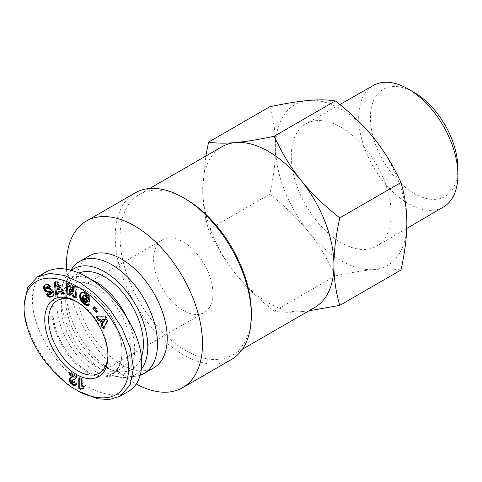 <?xml version="1.0" encoding="UTF-8"?>
<svg xmlns="http://www.w3.org/2000/svg" width="482" height="482" viewBox="0 0 482 482"><rect width="100%" height="100%" fill="white"/><g stroke="black" fill="none" stroke-linecap="round" stroke-linejoin="round"><path stroke-width="0.36" stroke-dasharray="2.41 1.81" d="M71.517 270.348A61.172 35.319 -120 0 0 67.601 274.348A61.172 35.319 -120 0 0 66.817 324.356A61.172 35.319 -120 0 0 104.534 371.622A61.172 35.319 -120 0 0 127.049 377.322A61.172 35.319 -120 0 0 141.395 369.098M72.818 267.48A64.612 37.301 -120 0 0 71.993 320.295A64.612 37.301 -120 0 0 111.824 370.218A64.612 37.301 -120 0 0 135.605 376.237A64.612 37.301 -120 0 0 140.22 375.183M89.242 255.9A64.612 37.301 -120 0 0 79.337 307.673A64.612 37.301 -120 0 0 121.548 364.603A64.612 37.301 -120 0 0 153.848 367.808M66.504 269.203A96.225 55.557 -120 0 0 134.454 382.967A96.225 55.557 -120 0 0 136.279 383.991M231.384 359.548A96.225 55.557 60 0 1 183.268 354.782A96.225 55.557 60 0 1 120.41 269.986A96.225 55.557 60 0 1 135.159 192.878M185.703 199.048A92.791 53.574 -120 0 0 139.304 194.451A92.791 53.574 -120 0 0 125.085 268.805A92.791 53.574 -120 0 0 185.703 350.577A92.791 53.574 -120 0 0 232.095 355.174A92.791 53.574 -120 0 0 251.315 312.691M314.722 307.468A92.791 53.574 60 0 1 301.13 311.661A92.791 53.574 60 0 1 268.323 302.871A92.791 53.574 60 0 1 235.517 273.782C225.257 261.057 216.273 246.32 208.573 229.589C204.645 216.352 202.687 202.898 202.711 189.227L205.832 156.048M443.494 206.977A70.149 40.5 60 0 1 408.296 203.573A70.149 40.5 60 0 1 362.434 141.648A70.149 40.5 60 0 1 373.345 85.477M341.226 127.356A70.625 40.777 60 0 1 387.329 189.474A70.625 40.777 60 0 1 376.665 246.109A70.625 40.777 60 0 1 341.226 242.687A70.625 40.777 60 0 1 295.056 180.334A70.625 40.777 60 0 1 306.04 123.79A70.625 40.777 60 0 1 341.226 127.356M414.351 92.55A61.859 35.716 -120 0 0 414.128 92.424A61.859 35.716 -120 0 0 370.387 117.674A61.859 35.716 -120 0 0 414.128 193.439A61.859 35.716 -120 0 0 457.87 167.929M87.525 291.646L87.525 291.646A48.803 28.173 60 0 1 122.03 351.414A48.803 28.173 60 0 1 111.926 373.755A48.803 28.173 60 0 1 87.525 371.339A48.803 28.173 60 0 1 55.647 328.338A48.803 28.173 60 0 1 63.124 289.23A48.803 28.173 60 0 1 87.525 291.646L87.037 291.369A49.489 28.571 60 0 1 122.03 351.981A49.489 28.571 60 0 1 87.037 372.182A49.489 28.571 60 0 1 52.044 311.571A49.489 28.571 60 0 1 87.037 291.369L87.525 291.646M77.337 302.057A41.928 24.208 60 0 1 78.289 302.594L76.349 301.467L78.289 302.594A41.928 24.208 60 0 1 107.938 353.945A41.928 24.208 60 0 1 107.92 355.035M41.868 274.867C35.62 280.584 32.451 289.031 32.36 300.208C32.348 322.542 47.007 352.131 67.932 372.008C88.839 391.902 113.746 399.921 128.357 391.468M95.785 286.88A48.803 28.173 60 0 1 127.67 329.881A48.803 28.173 60 0 1 120.187 368.989A48.803 28.173 60 0 1 95.785 366.567A48.803 28.173 60 0 1 63.907 323.567A48.803 28.173 60 0 1 71.39 284.458A48.803 28.173 60 0 1 95.785 286.88M141.395 357.24A54.984 31.746 60 0 1 132.032 369.29A54.984 31.746 60 0 1 89.658 354.559A54.984 31.746 60 0 1 65.654 299.226A54.984 31.746 60 0 1 77.042 274.053A54.984 31.746 60 0 1 79.072 273.041M125.929 315.764A54.984 31.746 60 0 1 134.671 349.173A54.984 31.746 60 0 1 123.284 374.345A54.984 31.746 60 0 1 80.91 359.614A54.984 31.746 60 0 1 56.906 304.275A54.984 31.746 60 0 1 68.293 279.102A54.984 31.746 60 0 1 90.622 279.241M183.268 241.982A41.928 24.208 60 0 1 210.664 278.927A41.928 24.208 60 0 1 204.235 312.523A41.928 24.208 60 0 1 183.268 310.45A41.928 24.208 60 0 1 155.879 273.505A41.928 24.208 60 0 1 162.307 239.903A41.928 24.208 60 0 1 183.268 241.982M83.826 388.498L84.796 387.938L84.796 386.209A6.887 3.977 -120 0 0 82.247 385.636L82.247 378.9L79.789 377.478L79.789 378.599M83.826 386.769L84.796 386.209M81.277 386.196L82.247 385.636M81.277 379.461L82.247 378.9M78.813 378.039L79.789 377.478M81.47 388.727L81.795 388.92L82.464 388.149M80.825 389.48L81.795 388.92M80.862 389.42L81.832 388.86M81.145 389.01L82.115 388.45M83.826 387.823L84.796 387.938M83.826 388.046L84.187 387.835M73.119 382.961L74.095 382.401L72.668 381.208L72.547 380.232L73.156 379.563M72.583 382.792L73.553 382.232M72.306 382.6L73.276 382.039M71.836 382.039L72.806 381.479M71.698 381.768L72.668 381.208M71.541 381.075L72.511 380.515M71.577 380.798L72.547 380.232M71.842 380.346L72.818 379.786M71.89 380.304L72.86 379.744M75.325 378.786L76.566 377.978L77.319 376.056L70.035 371.845L70.035 372.972M74.632 379.22L75.608 378.659M75.017 378.997L75.987 378.436M75.337 378.774L76.313 378.213M75.59 378.539L76.566 377.978M75.849 378.165L76.825 377.605M76.084 377.707L77.06 377.147M76.252 377.189L77.222 376.629M76.349 376.617L77.319 376.056M69.065 372.411L70.035 371.845M73.824 376.328L71.631 377.044M72.668 376.978L73.644 376.418M72.27 377.159L73.24 376.599M71.872 377.279L72.842 376.719M71.294 377.424L72.27 376.864M71.191 377.442L72.161 376.882M70.221 377.804L71.191 377.243M70.294 377.774L70.824 377.466M75.746 384.949L76.626 384.558L77.144 383.009L74.71 381.376L74.318 382.328M75.294 385.395L76.264 384.829M75.65 385.118L76.626 384.558L75.65 385.106M75.879 384.738L76.849 384.172M76.054 384.226L77.024 383.66M76.174 383.57L77.144 383.009M73.74 381.937L74.71 381.376L73.758 381.943M74.18 382.232L74.553 382.015M24.1 304.979C23.726 321.464 32.915 345.148 47.67 363.585C60.605 378.472 70.975 387.697 78.777 391.264M64.124 293.321L65.413 293.261L57.93 281.452L55.183 281.584L55.243 282.097M64.443 293.821L65.413 293.261M56.954 282.012L57.93 281.452M54.213 282.145L55.183 281.584M58.057 293.622L59.117 293.568L58.78 291.574M58.141 294.134L59.117 293.568M60.16 288.875L58.37 288.965L57.677 284.615M57.4 289.525L58.37 288.965M85.447 293.893L86.423 293.333L84.193 292.002L82.699 291.839L81.627 292.423M84.953 293.532L85.929 292.972M84.477 293.207L85.447 292.646M84.025 292.935L85.001 292.375M83.609 292.719L84.579 292.158M83.223 292.562L84.193 292.002M82.874 292.454L83.844 291.893M82.494 292.381L83.47 291.821M82.103 292.363L83.073 291.803M81.729 292.399L82.699 291.839M81.392 292.49L82.362 291.929M81.078 292.64L82.048 292.08M81.446 292.478L81.765 292.291M88.64 305.094L89.513 305.166L90.146 301.021L85.778 297.683L85.597 298.852M88.592 305.407L89.05 305.142M88.543 305.727L89.513 305.166M89.17 301.581L90.146 301.021M84.802 298.25L85.778 297.683M87.218 302.069L85.23 301.268L83.778 299.4L83.567 296.665L84.446 294.972M86.001 302.594L86.971 302.033M85.567 302.503L86.537 301.943M85.187 302.371L86.164 301.81M85.133 302.347L86.103 301.786M84.699 302.13L85.675 301.569M84.26 301.828L85.23 301.268M84.199 301.786L85.169 301.22M83.754 301.383L84.724 300.822M83.374 300.949L84.344 300.388M83.061 300.479L84.031 299.918M82.808 299.967L83.778 299.4M82.765 299.846L83.735 299.286M82.627 299.4L83.597 298.84M82.543 298.924L83.513 298.364M82.506 298.412L83.476 297.852M82.524 297.864L83.494 297.298M82.591 297.286L83.561 296.719M82.597 297.225L83.567 296.665M82.705 296.695L83.681 296.135M82.85 296.267L83.826 295.707M83.025 295.93L83.995 295.364M83.235 295.683L84.205 295.123M89.074 298.677L90.261 299.34L89.628 296.912L88.555 295.249L86.423 293.333M89.29 299.9L90.261 299.34M89.23 299.412L90.206 298.846M89.122 298.846L90.092 298.28M88.971 298.298L89.947 297.737M88.784 297.78L89.76 297.219M88.652 297.472L89.628 296.912M88.375 296.93L89.345 296.37M88.049 296.418L89.019 295.858M87.676 295.924L88.652 295.364M87.585 295.809L88.555 295.249M87.272 295.466L88.242 294.906M86.899 295.105L87.869 294.544M86.471 294.725L87.447 294.165M85.989 294.315L86.959 293.755M103.919 327.79L104.317 328.459L108.179 320.162L105.92 316.367L97.003 316.21L97.352 316.794M103.347 329.019L104.317 328.459M107.209 320.723L108.179 320.162M104.943 316.927L105.92 316.367M96.032 316.77L97.003 316.21M103.811 321.982L102.335 319.512M96.798 311.505L97.135 311.908L98.093 310.45L94.815 306.474L94.177 307.444M96.159 312.469L97.135 311.908M97.117 311.011L98.093 310.45M93.839 307.04L94.815 306.474M74.788 286.911L75.758 286.35L73.077 285.145L73.168 286.188M72.101 285.706L73.077 285.145M73.644 291.363L69.607 283.591L66.95 282.404L67.046 283.44M68.637 284.151L69.607 283.591M65.98 282.964L66.95 282.404M69.595 294.357L70.661 294.833L70.095 288.664M69.685 295.394L70.661 294.833M75.722 297.105L76.789 297.581L75.758 286.35M75.819 298.141L76.789 297.581M45.175 284.922L46.151 284.356M44.796 285.091L45.766 284.525M44.465 285.272L45.435 284.711M47.887 293.255L46.043 294.297M51.219 294.086C50.152 294.357 49.363 293.893 48.863 292.695M52.387 296.382L53.629 295.544L54.141 294.412L53.43 291.068L51.279 288.839L47.194 288.176L46.7 287.037L47.152 286.561M51.821 296.755L52.797 296.195M52.146 296.569L53.116 296.008M52.424 296.352L53.394 295.791M52.659 296.111L53.629 295.544M52.845 295.84L53.821 295.273M52.887 295.773L53.864 295.213M53.056 295.394L54.032 294.833M53.165 294.972L54.141 294.412M53.213 294.52L54.189 293.96M53.201 294.02L54.177 293.46L53.201 294.014M53.128 293.472L54.098 292.905M52.99 292.917L53.966 292.357M52.803 292.369L53.773 291.803M52.55 291.809L53.52 291.248M52.46 291.628L53.43 291.068M52.146 291.098L53.116 290.538M51.791 290.616L52.767 290.056M51.399 290.176L52.369 289.616M51.152 289.953L52.122 289.387M50.743 289.652L51.719 289.086M50.303 289.399L51.279 288.839M49.833 289.212L50.809 288.652M49.712 289.176L50.682 288.61M49.393 289.092L50.369 288.531M49.037 289.031L50.014 288.471M48.646 288.983L49.616 288.423M48.212 288.953L49.188 288.393M47.742 288.935L48.718 288.375M47.025 288.929L47.995 288.369M46.573 288.881L47.543 288.32M46.266 288.766L47.236 288.206M46.224 288.736L47.194 288.176M45.85 288.32L46.826 287.76M45.766 288.103L46.736 287.543M45.724 287.603L46.7 287.037M45.85 287.338L46.826 286.772M49.971 287.218L50.99 286.73L49.2 284.615L47.881 284.097L46.284 284.308M50.02 287.29L50.99 286.73M49.742 286.856L50.718 286.29M49.375 286.326L50.351 285.766M49.001 285.868L49.971 285.308M48.616 285.495L49.586 284.934M48.23 285.175L49.2 284.615M47.832 284.946L48.809 284.386M47.64 284.85L48.61 284.29M47.278 284.735L48.254 284.175M46.905 284.657L47.881 284.097M46.525 284.639L47.501 284.079M46.133 284.669L47.103 284.109M45.724 284.742L46.7 284.181M308.938 310.806L301.13 311.661C290.869 312.589 281.886 312.438 274.186 311.209C258.629 299.015 245.736 286.537 235.517 273.782A92.791 53.574 60 0 1 202.711 189.227A92.791 53.574 60 0 1 221.931 146.751M269.751 106.781C273.686 120.018 275.638 133.472 275.614 147.137C275.638 160.783 273.686 176.49 269.751 194.264C285.314 206.465 298.201 218.936 308.42 231.691C318.686 244.422 327.67 259.153 335.37 275.885L274.186 311.209M335.37 275.885C350.926 272.583 363.814 270.474 374.032 269.577C384.299 268.649 393.282 268.799 400.982 270.028M269.751 194.264L208.573 229.589M308.42 100.467A92.791 53.574 60 0 1 374.032 138.346A92.791 53.574 60 0 1 406.838 222.901A92.791 53.574 60 0 1 374.032 269.577A92.791 53.574 60 0 1 308.42 231.691A92.791 53.574 60 0 1 275.614 147.137A92.791 53.574 60 0 1 308.42 100.467M72.234 377.171L73.21 376.611M47.23 288.929L48.2 288.369M127.049 377.322L135.605 376.237M242.41 349.215L232.095 355.174M406.736 228.498L376.665 246.109M122.03 351.414L122.03 351.981M111.926 373.755L120.187 368.989M123.284 374.345L132.032 369.29M99.256 373.134L204.235 312.523M57.328 300.515L162.307 239.903M68.293 279.102L77.042 274.053M63.124 289.23L71.39 284.458M107.938 353.945L107.938 356.186M339.87 104.534L306.04 123.79M149.619 188.498L139.304 194.451M67.601 274.348L70.794 270.149"/><path stroke-width="0.72" d="M141.395 369.098A61.172 35.319 -120 0 0 142.286 319.084A61.172 35.319 -120 0 0 104.534 271.728A61.172 35.319 -120 0 0 71.517 270.348M140.22 375.183A64.612 37.301 -120 0 0 144.13 373.417A64.612 37.301 -120 0 0 154.035 321.645A64.612 37.301 -120 0 0 111.824 264.708A64.612 37.301 -120 0 0 79.524 261.509A64.612 37.301 -120 0 0 72.818 267.48L70.794 270.149M144.13 373.417L153.848 367.808A64.612 37.301 -120 0 0 163.753 316.035A64.612 37.301 -120 0 0 121.548 259.099A64.612 37.301 -120 0 0 89.242 255.9L79.524 261.509M136.279 383.991A96.225 55.557 -120 0 0 182.57 387.733A96.225 55.557 -120 0 0 197.319 310.625A96.225 55.557 -120 0 0 134.454 225.829A96.225 55.557 -120 0 0 86.344 221.063A96.225 55.557 -120 0 0 66.504 269.203M86.344 221.063L135.159 192.878A96.225 55.557 60 0 1 183.268 197.644A96.225 55.557 60 0 1 183.274 197.644A96.225 55.557 60 0 1 251.315 315.499A96.225 55.557 60 0 1 231.384 359.548L182.57 387.733M183.268 197.644L185.703 199.048L183.274 197.644M251.315 315.499L251.315 312.691A92.791 53.574 -120 0 0 185.703 199.048M205.832 156.048L208.573 142.106C216.273 143.335 225.257 143.485 235.517 142.558A92.791 53.574 60 0 1 268.323 151.348A92.791 53.574 60 0 1 301.13 180.437A92.791 53.574 60 0 1 333.936 264.992A92.791 53.574 60 0 1 314.722 307.468L242.41 349.215M339.87 104.534L373.345 85.477A70.149 40.5 60 0 1 408.296 89.019A70.149 40.5 60 0 1 408.549 89.164A70.149 40.5 60 0 1 457.9 174.647A70.149 40.5 60 0 1 443.494 206.977L406.736 228.498M76.349 374.424A44.675 25.793 60 0 1 44.754 319.711A44.675 25.793 60 0 1 76.349 301.467L76.349 301.467A44.675 25.793 60 0 1 107.938 356.186A44.675 25.793 60 0 1 76.349 374.424M107.92 355.035A41.928 24.208 60 0 1 99.256 373.134A41.928 24.208 60 0 1 78.289 371.062A41.928 24.208 60 0 1 50.899 334.11A41.928 24.208 60 0 1 57.328 300.515A41.928 24.208 60 0 1 77.337 302.057M78.777 391.264L76.349 389.86C68.83 386.419 58.876 377.563 46.489 363.301C32.372 345.642 23.745 323.271 24.1 307.781C25.178 258.762 85.007 275.162 113.674 323.187C128.604 346.287 133.882 375.653 122.187 389.311C111.209 404.061 86.103 396.59 76.349 389.86L78.777 391.264L97.551 398.771L109.239 399.572L120.096 396.234L128.357 391.468C137.093 386.16 141.545 376.785 141.714 363.344C142.329 334.448 116.264 293.315 87.037 277.054C70.547 267.872 56.774 266.215 45.724 272.083L41.868 274.867M120.096 396.234L130.146 384.943L133.454 368.109L130.405 348.341L122.018 328.019L109.89 309.51L95.544 294.141L80.157 282.645L64.69 275.541L50.086 273.402L37.457 276.855L27.697 287.537L24.1 304.979L24.1 307.781M79.072 273.041A54.984 31.746 60 0 1 120.687 290.158A54.984 31.746 60 0 1 143.419 344.118A54.984 31.746 60 0 1 141.395 357.24M90.622 279.241A54.984 31.746 60 0 1 125.929 315.764M83.826 386.769L83.826 388.498L81.904 388.504L80.825 389.48L78.813 388.317L78.813 378.039L81.277 379.461L81.277 386.196A6.887 3.977 60 0 1 83.826 386.769M79.789 378.599L79.789 387.757L81.47 388.727M78.813 388.317L79.789 387.757M81.494 388.709L83.826 387.823M81.904 388.504L82.874 387.944M82.223 388.408L83.193 387.847M82.687 388.372L83.657 387.811M83.217 388.402L83.826 388.046M72.583 382.792L73.336 382.901L73.74 381.937L76.174 383.57L75.65 385.106L74.565 385.516L71.975 384.341L70.149 382.66L69.269 380.858L69.342 378.671L70.221 377.804L72.854 376.888L69.065 374.695L69.065 372.411L76.349 376.617L75.337 378.774L71.842 380.346L71.698 381.768L72.583 382.792M72.186 380.123L75.325 378.786M72.619 379.93L73.589 379.37M73.68 379.611L74.65 379.051M74.192 379.418L75.162 378.852M70.035 372.972L70.035 374.134L73.824 376.328L72.854 376.888M69.065 374.695L70.035 374.134M69.854 378.027L70.294 377.774M70.679 377.605L70.113 379.611L71.119 382.099L73.613 384.196L75.746 384.949M69.583 378.28L70.559 377.719M69.342 378.671L70.312 378.111M69.173 379.177L70.149 378.617M69.125 379.78L70.095 379.22M69.143 380.171L70.113 379.611M69.269 380.858L70.245 380.298M69.522 381.581L70.493 381.015M69.733 382.003L70.703 381.437M70.149 382.66L71.119 382.099M70.643 383.262L71.619 382.696M70.902 383.521L71.878 382.961M71.402 383.937L72.372 383.377M71.975 384.341L72.945 383.78M72.643 384.757L73.613 384.196M72.975 384.937L73.945 384.377M73.589 385.245L74.565 384.684M74.12 385.425L75.096 384.865M74.565 385.516L75.535 384.949M74.843 385.516L75.71 385.016M73.583 382.575L74.18 382.232M74.318 382.328L73.336 382.901M45.175 284.922L47.278 284.735L49.001 285.868L50.02 287.29L48.019 288.242L47.097 287.218L46.32 287.085L45.724 287.603L45.85 288.32L46.573 288.881L49.393 289.092L50.743 289.652L52.146 291.098L52.99 292.917L53.213 294.52L52.845 295.84L51.821 296.755L50.08 297.225L48.242 296.719L46.043 294.297L47.887 293.255C48.393 294.454 49.176 294.918 50.249 294.647L50.803 294.014L50.315 292.622L45.965 291.562L43.958 289.387L43.488 286.651L43.946 285.712L45.175 284.922M72.101 285.706L74.788 286.911L75.819 298.141L73.131 296.942L69.119 289.224L69.685 295.394L67.01 294.195L65.98 282.964L68.637 284.151L72.674 291.923L72.101 285.706M96.159 312.469L92.881 308.498L93.839 307.04L97.117 311.011L96.159 312.469M101.172 325.38L101.895 324.145L99.533 320.193L98.153 320.319L96.032 316.77L104.943 316.927L107.209 320.723L103.347 329.019L101.172 325.38L102.148 324.82L103.919 327.79M84.953 293.532L88.049 296.418L89.29 299.9L86.483 298.334L85.718 296.605L83.814 295.46L82.705 296.695L82.627 299.4L83.754 301.383L85.567 302.503L86.248 302.63L86.386 301.714L84.495 300.268L84.802 298.25L89.17 301.581L88.543 305.727L85.748 305.1L83.308 303.461L81.235 301.232L79.982 298.533L79.741 295.189L80.711 292.923L82.494 292.381L84.953 293.532M61.804 293.954L60.666 291.996L57.81 292.134L58.141 294.134L55.575 294.261L54.213 282.145L56.954 282.012L64.443 293.821L61.804 293.954L64.124 293.321M60.666 291.996L61.642 291.435L62.781 293.387M55.243 282.097L56.545 293.695L58.057 293.622M55.575 294.261L56.545 293.695M57.81 292.134L58.78 291.574L61.642 291.435M57.677 284.615L60.16 288.875L59.19 289.441L56.701 285.175L57.677 284.615M56.701 285.175L57.4 289.525L59.19 289.441M80.789 292.851L81.446 292.478M80.711 292.923L81.518 292.454M81.627 292.423L80.813 294.104L80.645 296.141L81.88 300.159L84.959 303.431L88.64 305.094M80.482 293.189L81.452 292.622M80.277 293.49L81.253 292.929M80.102 293.839L81.078 293.279M79.958 294.231L80.934 293.671M79.843 294.665L80.813 294.104M79.747 295.147L80.723 294.586M79.741 295.189L80.717 294.623M79.693 295.689L80.663 295.129M79.669 296.195L80.639 295.635M79.675 296.701L80.645 296.141M79.723 297.219L80.693 296.659M79.801 297.737L80.771 297.177M79.916 298.268L80.886 297.707M79.982 298.533L80.952 297.972M80.157 299.105L81.133 298.545M80.367 299.659L81.344 299.099M80.621 300.196L81.591 299.635M80.91 300.72L81.88 300.159M81.235 301.232L82.205 300.672M81.356 301.401L82.326 300.84M81.675 301.822L82.645 301.262M82.03 302.244L83.006 301.684M82.422 302.654L83.392 302.087M82.85 303.058L83.82 302.497M83.308 303.461L84.278 302.901M83.802 303.853L84.772 303.292M83.982 303.991L84.959 303.431M84.458 304.329L85.428 303.768M84.91 304.63L85.88 304.07M85.344 304.883L86.314 304.323M85.748 305.1L86.724 304.54M86.139 305.269L87.109 304.708M86.429 305.377L87.405 304.817M86.808 305.492L87.778 304.925M87.206 305.582L88.182 305.022M87.634 305.654L88.604 305.088M88.073 305.702L88.592 305.407M85.597 298.852L85.471 299.708L87.356 301.154L87.218 302.069L86.248 302.63M84.495 300.268L85.471 299.708M86.386 301.714L87.356 301.154M83.476 295.532L84.784 294.9L85.579 295.123L87.019 296.496L87.459 297.774L89.074 298.677M83.814 295.46L84.784 294.9M84.193 295.514L85.169 294.948M84.609 295.689L85.579 295.123M85.061 295.978L86.031 295.418M85.314 296.183L86.284 295.623M85.718 296.605L86.688 296.044M86.043 297.057L87.019 296.496M86.139 297.225L87.115 296.665M86.362 297.768L87.332 297.207M86.483 298.334L87.459 297.774M101.895 324.145L102.865 323.585L102.148 324.82M97.352 316.794L99.123 319.759L100.503 319.632L102.865 323.585M98.153 320.319L99.123 319.759M99.533 320.193L100.503 319.632M105.371 319.283L103.811 321.982L102.841 322.542L104.401 319.843L105.371 319.283L102.335 319.512L101.365 320.072L102.841 322.542M104.401 319.843L101.365 320.072M92.881 308.498L93.851 307.938L96.798 311.505M94.177 307.444L93.851 307.938M73.168 286.188L73.644 291.363L72.674 291.923M67.046 283.44L67.98 293.634L69.595 294.357M67.01 294.195L67.98 293.634M69.119 289.224L70.095 288.664L74.108 296.382L75.722 297.105M73.131 296.942L74.108 296.382M44.181 285.477L45.061 284.97M45.127 284.94L44.422 287.176L45.856 290.176L47.67 291.291L50.676 291.67L51.646 292.592L51.55 293.887L50.249 294.647M43.946 285.712L44.922 285.145M43.772 285.959L44.742 285.398M43.621 286.242L44.597 285.675M43.488 286.651L44.458 286.091M43.422 287.091L44.392 286.531M43.428 287.561L44.404 287.001M43.452 287.742L44.422 287.176M43.549 288.29L44.519 287.73M43.717 288.839L44.687 288.278M43.958 289.387L44.928 288.826M44.187 289.809L45.157 289.248M44.519 290.309L45.495 289.748M44.88 290.736L45.856 290.176M45.284 291.11L46.254 290.544M45.712 291.417L46.682 290.857M45.965 291.562L46.935 291.001M46.314 291.718L47.284 291.158M46.694 291.851L47.67 291.291M47.103 291.947L48.08 291.387M47.543 292.026L48.519 291.465M48.013 292.074L48.983 291.514M48.851 292.098L49.821 291.538M49.333 292.146L50.303 291.586M49.706 292.231L50.676 291.67M49.989 292.357L50.959 291.797M50.315 292.622L51.285 292.062M50.67 293.152L51.646 292.592M50.791 293.508L51.767 292.948M50.803 294.014L51.779 293.454M50.773 294.147L51.743 293.586M50.58 294.448L51.55 293.887M47.423 296.032L48.393 295.466L50.285 296.611L52.411 296.364M47.013 293.737L48.393 295.466M47.826 296.4L48.796 295.834M48.242 296.719L49.212 296.159M48.61 296.936L49.586 296.376M48.953 297.075L49.923 296.514M49.309 297.177L50.285 296.611M49.688 297.225L50.658 296.665M50.08 297.225L51.05 296.665M50.489 297.183L51.46 296.623M50.917 297.093L51.893 296.532M51.363 296.954L52.333 296.394M51.454 296.918L52.387 296.382M46.176 287.121L47.688 286.513L48.989 287.682L49.971 287.218M46.32 287.085L47.29 286.525M46.718 287.073L47.688 286.513M47.097 287.218L48.067 286.657M47.248 287.326L48.224 286.76M47.634 287.7L48.604 287.139M48.019 288.242L48.989 287.682M149.619 188.498L221.931 146.751A92.791 53.574 60 0 1 235.517 142.558C245.736 141.654 258.629 139.551 274.186 136.243C281.886 152.981 290.869 167.712 301.13 180.437C311.348 193.192 324.241 205.669 339.798 217.864C335.87 235.638 333.912 251.351 333.936 264.992C333.912 278.662 335.87 292.116 339.798 305.347L308.938 310.806M339.798 217.864L400.982 182.545C404.91 195.782 406.862 209.23 406.838 222.901C406.862 236.548 404.91 252.255 400.982 270.028L339.798 305.347M400.982 182.545C393.282 165.808 384.299 151.077 374.032 138.346C363.814 125.591 350.926 113.119 335.37 100.919C327.67 99.69 318.686 99.539 308.42 100.467C298.201 101.371 285.314 103.473 269.751 106.781L208.573 142.106M335.37 100.919L274.186 136.243M457.9 174.647L457.87 167.929A61.859 35.716 -120 0 0 414.351 92.55L408.549 89.164M73.21 379.75L74.18 379.189M48.513 292.092L49.483 291.526M48.284 296.743L49.26 296.183M45.724 272.083L37.457 276.855"/></g></svg>
